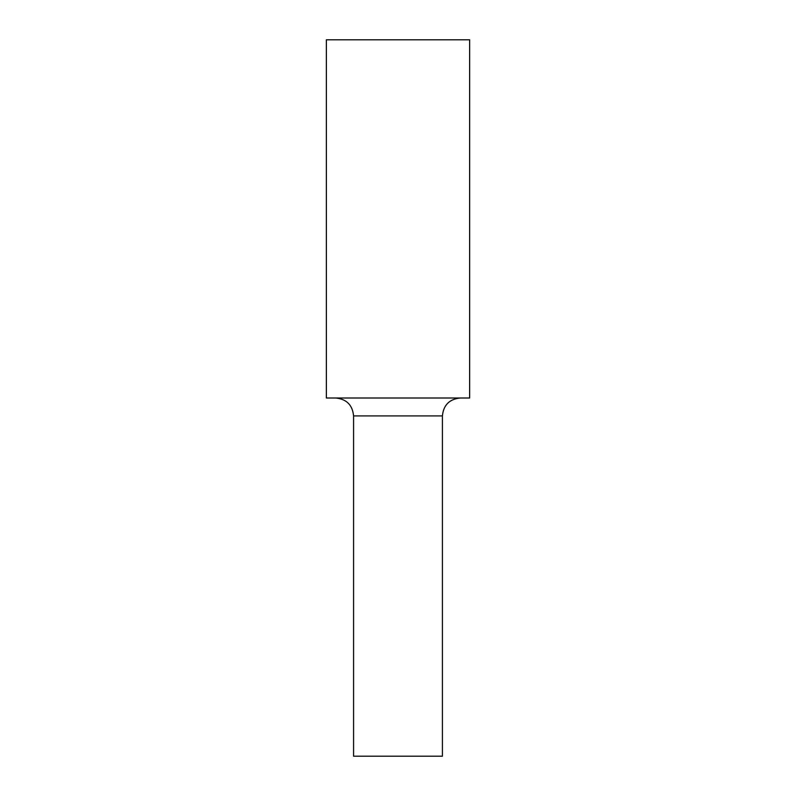<?xml version="1.0" encoding="UTF-8"?>
<svg xmlns="http://www.w3.org/2000/svg" width="796" height="796" viewBox="0 0 796 796"><rect width="100%" height="100%" fill="white"/><g stroke="black" fill="none" stroke-linecap="round" stroke-linejoin="round"><path stroke-width="1.19" d="M353.583 415.91L442.417 415.91L442.417 756.2L353.583 756.2L353.583 415.91C352.519 405.035 346.549 399.065 335.673 398M398 39.8L469.64 39.8L469.64 398L326.36 398L326.36 39.8L398 39.8M442.417 415.91C443.481 405.035 449.451 399.065 460.327 398"/></g></svg>
